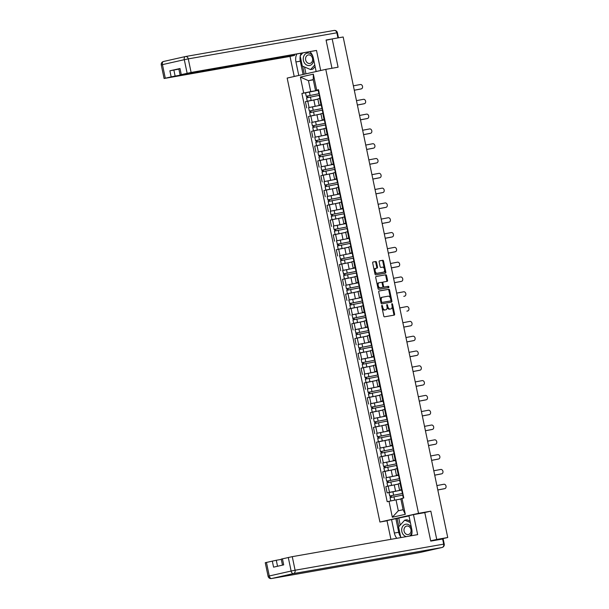 <?xml version="1.0" encoding="UTF-8"?>
<svg xmlns="http://www.w3.org/2000/svg" width="609" height="609" viewBox="0 0 609 609"><rect width="100%" height="100%" fill="white"/><g stroke="black" fill="none" stroke-linecap="round" stroke-linejoin="round"><path stroke-width="0.91" d="M381.927 305.368A0.67 0.388 77.3 0 0 381.691 306.091L383.754 315.987A0.952 0.548 77.3 0 0 384.492 316.825L394.251 315.112A0.952 0.548 77.3 0 0 394.267 315.104A0.952 0.548 77.3 0 0 394.602 314.084L392.531 304.188A0.67 0.388 77.3 0 0 391.77 304.317L392.036 305.596A3.045 1.758 77.3 0 1 390.978 308.877A3.045 1.758 77.3 0 1 390.925 308.885L390.118 309.029A3.045 1.758 77.3 0 1 387.758 306.35L387.491 305.071A0.67 0.388 77.3 0 0 386.73 305.2L386.997 306.487A3.045 1.758 77.3 0 1 385.931 309.76A3.045 1.758 77.3 0 1 385.885 309.768L385.071 309.912A3.045 1.758 77.3 0 1 382.711 307.233L382.444 305.954A0.67 0.388 77.3 0 0 381.927 305.368M376.514 262.357A0.952 0.548 77.3 0 0 375.776 261.52L373.035 261.999A0.952 0.548 77.3 0 0 373.02 261.999A0.952 0.548 77.3 0 0 372.693 263.027L374.984 274.02A0.952 0.548 77.3 0 0 375.723 274.857L385.482 273.144A0.952 0.548 77.3 0 0 385.497 273.137A0.952 0.548 77.3 0 0 385.832 272.116L383.533 261.124A0.952 0.548 77.3 0 0 382.802 260.287L379.491 260.865A0.952 0.548 77.3 0 0 379.476 260.873A0.952 0.548 77.3 0 0 379.141 261.893L380.123 266.597A0.952 0.548 77.3 0 0 380.861 267.435L382.505 267.145A2.543 1.469 77.3 0 1 384.469 269.345A2.543 1.469 77.3 0 1 383.586 272.124A2.543 1.469 77.3 0 1 383.541 272.132L377.116 273.258A2.543 1.469 77.3 0 1 375.159 271.058A2.543 1.469 77.3 0 1 376.035 268.28A2.543 1.469 77.3 0 1 376.08 268.272L377.146 268.089A0.952 0.548 77.3 0 0 377.161 268.082A0.952 0.548 77.3 0 0 377.496 267.062L376.514 262.357L375.745 262.532A0.952 0.548 77.3 0 0 375.007 261.695L372.891 262.06M430.685 540.815L436.744 539.445L430.837 511.164L418.52 513.326L325.769 69.365L338.086 67.203L332.179 38.915L343.171 36.989L447.737 537.519L442.598 538.676M436.744 539.445L447.737 537.519M379.095 290.973A0.952 0.548 77.3 0 0 379.08 290.973A0.952 0.548 77.3 0 0 378.745 292L381.044 302.993A0.952 0.548 77.3 0 0 381.774 303.83L391.534 302.11A0.952 0.548 77.3 0 0 391.549 302.11A0.952 0.548 77.3 0 0 391.884 301.09L389.585 290.097A0.952 0.548 77.3 0 0 388.854 289.26L379.064 290.98M378.014 288.506L375.715 277.514A0.952 0.548 77.3 0 1 376.05 276.486A0.952 0.548 77.3 0 0 376.05 276.486L385.824 274.773A0.952 0.548 77.3 0 1 386.563 275.611L387.545 280.315A0.952 0.548 77.3 0 1 387.21 281.335A0.952 0.548 77.3 0 1 387.195 281.343L383.236 282.036A0.952 0.548 77.3 0 0 383.221 282.036A0.952 0.548 77.3 0 0 382.894 283.063L383.541 286.184A0.952 0.548 77.3 0 0 384.279 287.022L388.397 286.299A0.67 0.388 77.3 0 1 388.671 287.6L378.752 289.344A0.952 0.548 77.3 0 1 378.014 288.506M387.035 520.794L379.917 522.042L287.166 78.081L325.769 69.365M332.179 38.915L326.119 40.285M438.625 539.719L442.621 538.759M401.628 489.796L399.542 490.123L402.024 489.514M398.134 484.155L388.169 486.081L389.478 492.346L401.674 490.024M389.478 492.346L387.118 492.879L389.204 492.514M400.646 483.264L398.233 483.866L399.542 490.123M388.169 486.081L385.809 486.614L387.118 492.879M398.537 474.99L396.444 475.324L398.933 474.708M386.114 477.707L398.583 475.218M397.548 468.458L395.134 469.059L396.444 475.324M395.043 469.349L382.718 471.808L384.028 478.073M395.439 460.183L393.353 460.518L395.835 459.902M383.015 462.901L395.492 460.412M394.457 453.652L392.044 454.253L393.353 460.518M391.945 454.542L379.628 457.001L380.937 463.266M392.348 445.377L390.262 445.712L392.744 445.095M379.925 448.095L392.394 445.613M391.366 438.845L388.953 439.447L390.262 445.712M388.854 439.736L376.529 442.195L377.839 448.46M389.258 430.571L387.164 430.906L389.653 430.289M376.834 433.288L389.303 430.807M388.276 424.047L385.855 424.64L387.164 430.906M385.763 424.93L373.439 427.396L374.748 433.654M386.159 415.764L384.073 416.099L386.555 415.483M373.743 418.482L386.213 416M385.177 409.24L382.764 409.834L384.073 416.099M382.665 410.123L370.348 412.59L371.657 418.847M383.069 400.958L380.983 401.293L383.464 400.684M370.645 403.683L383.114 401.194M382.087 394.434L379.673 395.035L380.983 401.293M379.574 395.325L367.257 397.784L368.559 404.049M379.978 386.159L377.884 386.487L380.374 385.878M367.554 388.877L380.024 386.388M378.996 379.628L376.583 380.229L377.884 386.487M376.484 380.518L364.159 382.977L365.469 389.242M376.88 371.353L374.794 371.688L377.283 371.071M364.464 374.071L376.933 371.581M375.898 364.821L373.484 365.423L374.794 371.688M373.393 365.712L361.068 368.171L362.378 374.436M373.789 356.547L371.703 356.882L374.185 356.265M361.365 359.264L373.842 356.775M372.807 350.015L370.394 350.617L371.703 356.882M370.447 350.883L357.978 353.365L359.28 359.63M370.698 341.74L368.612 342.075L371.094 341.459M358.275 344.458L370.744 341.976M369.716 335.209L367.303 335.81L368.612 342.075M367.356 336.077L354.88 338.558L356.189 344.823M367.608 326.934L365.514 327.269L368.003 326.652M355.184 329.652L367.653 327.17L355.009 329.713L356.486 334.623M366.618 320.41L364.205 321.004L365.514 327.269M364.113 321.293L351.789 323.76L353.098 330.017M364.509 312.128L362.424 312.463L364.905 311.846M352.086 314.845L364.563 312.364L351.911 314.906L353.395 319.816M363.596 305.589L361.114 306.198L362.424 312.463M361.015 306.494L348.698 308.953L350.008 315.218M361.419 297.329L359.333 297.656L361.815 297.047M348.995 300.047L361.464 297.557L348.82 300.1L350.304 305.01M360.437 290.798L358.023 291.399L359.333 297.656M357.925 291.688L345.6 294.147L346.909 300.412M358.328 282.523L356.235 282.858L358.724 282.241M345.904 285.24L358.374 282.751M357.346 275.991L354.925 276.593L356.235 282.858M354.834 276.882L342.509 279.341L343.819 285.606M355.23 267.716L353.144 268.051L355.626 267.435M342.814 270.434L355.283 267.945L342.631 270.495L344.115 275.397M354.248 261.185L351.835 261.786L353.144 268.051M351.736 262.076L339.419 264.534L340.728 270.799M352.139 252.91L350.053 253.245L352.535 252.628M339.715 255.628L352.185 253.138L339.54 255.689L341.025 260.591M351.157 246.379L348.744 246.98L350.053 253.245M348.645 247.269L336.32 249.728L337.63 255.993M349.048 238.104L346.955 238.439L349.444 237.822M336.625 240.821L349.094 238.34L336.45 240.882L337.926 245.792M348.066 231.572L345.653 232.174L346.955 238.439M345.554 232.463L333.23 234.922L334.539 241.187M345.95 223.297L343.864 223.632L346.354 223.016M333.534 226.015L346.003 223.533M344.968 216.774L342.555 217.367L343.864 223.632M342.464 217.657L330.139 220.123L331.448 226.381M342.859 208.491L340.774 208.826L343.255 208.209M330.436 211.209L342.905 208.727M341.877 201.967L339.464 202.561L340.774 208.826M339.365 202.858L327.048 205.317L328.35 211.582M339.769 193.692L337.683 194.02L340.165 193.411M327.345 196.41L339.814 193.921M338.787 187.161L336.374 187.762L337.683 194.02M336.275 188.052L323.95 190.51L325.259 196.776M336.678 178.886L334.585 179.221L337.074 178.604M324.254 181.604L336.724 179.115M335.688 172.355L333.275 172.956L334.585 179.221M333.336 173.215L320.859 175.704L322.169 181.969M333.58 164.08L331.494 164.415L333.976 163.798M321.156 166.797L333.633 164.308M332.598 157.548L330.185 158.15L331.494 164.415M330.086 158.439L317.769 160.898L319.078 167.163M330.489 149.274L328.403 149.608L330.885 148.992M318.065 151.991L330.535 149.502M329.507 142.742L327.094 143.343L328.403 149.608M326.995 143.633L314.67 146.091L315.98 152.357M327.398 134.467L325.305 134.802L327.794 134.186M314.975 137.185L327.444 134.703M326.416 127.936L323.996 128.537L325.305 134.802M323.904 128.826L311.58 131.285L312.889 137.55M324.3 119.661L322.214 119.996L324.696 119.379M311.884 122.379L324.353 119.897M323.318 113.137L320.905 113.731L322.214 119.996M320.806 114.02L308.489 116.486L309.798 122.744M321.209 104.855L319.124 105.19L321.605 104.573M308.786 107.58L321.255 105.091M320.227 98.331L317.814 98.924L319.124 105.19M317.715 99.221L305.391 101.68L306.7 107.945M400.859 499.022L396.025 499.875L398.309 510.784L403.089 509.703L400.813 498.794L403.79 497.972L318.499 89.69L315.515 90.513L313.239 79.596L308.451 80.677L310.735 91.594L318.164 90.284M401.978 498.383L405.305 514.323L392.341 517.254L389.006 501.306L396.025 499.875M310.735 91.594L301.897 93.436L387.195 501.717L389.006 501.306M303.708 93.025L300.382 77.084L313.353 74.153L316.68 90.102M418.52 513.326L379.917 522.042M430.837 511.164L422.821 512.976M313.285 79.825L308.451 80.677L300.382 77.084M318.119 90.056L315.515 90.513M305.695 92.774L301.897 93.436M405.305 514.323L403.089 509.703M392.341 517.254L398.309 510.784M313.239 79.596L313.353 74.153M382.056 307.865A3.045 1.758 77.3 0 0 384.302 310.088L385.071 309.912M385.208 309.92A3.045 1.758 77.3 0 1 385.162 309.935A3.045 1.758 77.3 0 1 385.116 309.943L384.302 310.088M387.058 306.829A3.045 1.758 77.3 0 0 389.341 309.205L390.118 309.029M390.255 309.037A3.045 1.758 77.3 0 1 390.202 309.052A3.045 1.758 77.3 0 1 390.156 309.06L389.341 309.205M393.627 315.218A0.952 0.548 77.3 0 0 393.825 314.259L392.112 306.061M390.514 298.387L388.816 290.272A0.952 0.548 77.3 0 0 388.078 289.435L378.95 291.033M390.909 302.224A0.952 0.548 77.3 0 0 391.115 301.265L390.932 300.412M381.584 301.836A0.67 0.388 77.3 0 0 382.102 302.414L390.666 300.915A0.67 0.388 77.3 0 0 390.909 300.199L390.628 298.844A3.045 1.758 77.3 0 0 388.268 296.164L382.414 297.2A3.045 1.758 77.3 0 0 382.368 297.207A3.045 1.758 77.3 0 0 381.303 300.481L381.584 301.836L380.831 302.003M380.876 302.216A0.67 0.388 77.3 0 0 381.325 302.589L382.102 302.414M389.905 301.09L389.897 301.09A0.67 0.388 77.3 0 0 389.905 301.09L381.325 302.589M382.323 297.215L381.645 297.367A3.045 1.758 77.3 0 0 381.592 297.382A3.045 1.758 77.3 0 0 380.458 300.191M375.92 276.547L385.824 274.773M386.57 281.449A0.952 0.548 77.3 0 0 386.776 280.49L385.786 275.786A0.952 0.548 77.3 0 0 385.055 274.948M382.452 282.211L382.467 282.211A0.952 0.548 77.3 0 0 382.452 282.211A0.952 0.548 77.3 0 0 382.087 283.033M382.81 286.519A0.952 0.548 77.3 0 0 383.51 287.189L388.397 286.299M388.017 287.714A0.67 0.388 77.3 0 0 387.628 286.466M379.133 282.759A2.543 1.469 77.3 0 0 379.087 282.766A2.543 1.469 77.3 0 0 378.212 285.537A2.543 1.469 77.3 0 0 380.176 287.737L382.437 287.341A0.952 0.548 77.3 0 0 382.452 287.341A0.952 0.548 77.3 0 0 382.787 286.314L382.132 283.193A0.952 0.548 77.3 0 0 381.394 282.355L379.133 282.759M379.049 282.774L378.356 282.934A2.543 1.469 77.3 0 0 378.318 282.941A2.543 1.469 77.3 0 0 377.435 285.712A2.543 1.469 77.3 0 0 379.399 287.912L380.176 287.737M381.668 287.517L381.676 287.517A0.952 0.548 77.3 0 0 381.691 287.509A0.952 0.548 77.3 0 1 381.668 287.517L379.399 287.912M376.522 268.196A0.952 0.548 77.3 0 0 376.727 267.237L375.745 262.532M375.997 268.295L375.304 268.447A2.543 1.469 77.3 0 0 375.266 268.455A2.543 1.469 77.3 0 0 374.307 270.769M374.482 271.614A2.543 1.469 77.3 0 0 376.347 273.433L377.116 273.258M382.855 272.284A2.543 1.469 77.3 0 1 382.81 272.299A2.543 1.469 77.3 0 1 382.772 272.307L376.347 273.433M384.363 268.965L382.764 261.299A0.952 0.548 77.3 0 0 382.026 260.462L379.346 260.934M384.858 273.251A0.952 0.548 77.3 0 0 385.063 272.292L384.538 269.81M402.838 493.427L389.745 495.985L389.029 492.567L401.681 490.055M402.831 493.389L389.745 495.985M391.511 497.249L391.184 495.673M402.732 495.087L390.08 497.599L390.78 500.948M400.851 498.992L398.499 499.441M390.506 497.477L390.186 495.924M437.802 489.948L444.783 488.624A2.23 1.728 76.6 0 0 444.844 488.608A2.23 1.728 76.6 0 0 446.016 486.081A2.23 1.728 76.6 0 0 443.87 484.254L436.889 485.579M444.128 488.776A2.23 1.728 -103.4 0 1 444.068 488.791A2.23 1.728 -103.4 0 1 444.007 488.806L444.783 488.624M403.356 498.071L402.663 494.759L403.097 494.637M402.77 493.092L402.328 493.145L402.755 493.024M402.328 493.145L401.613 489.727L402.047 489.606M437.81 489.986L444.007 488.806M399.748 478.621L386.646 481.179L385.939 477.76L398.591 475.248M399.74 478.583L386.646 481.179M388.42 482.442L388.093 480.866M399.641 480.28L386.989 482.792L387.697 486.188M398.278 484.086L395.408 484.635M391.13 485.442L388.062 486.104M387.415 482.671L387.096 481.118M396.657 463.814L383.556 466.372L382.84 462.962L395.492 460.442M396.649 463.776L383.556 466.372M385.33 467.636L384.995 466.06M396.543 465.474L383.891 467.986L384.606 471.381M395.188 469.28L392.31 469.828M388.032 470.643L384.964 471.297M384.325 467.864L383.997 466.319M411.395 535.745A10.909 8.899 -100 0 0 411.737 529.122L408.921 515.648L413.473 514.62L417.66 534.641L292.267 556.656L295.099 570.23L443.695 544.141L442.621 539.018L430.746 541.104L424.8 512.626L413.473 514.62M400.646 536.856A10.909 8.899 -100 0 1 398.728 532.281L394.366 533.042A10.909 8.899 -100 0 0 396.786 538.31M394.366 533.042L391.549 519.568L386.989 520.596L390.909 539.338M408.982 515.937L391.549 519.568M281.289 559.389L276.28 560.265L277.537 566.256M266.445 562.404L269.277 575.977L268.089 576.281L265.25 562.708L276.28 560.265M282.492 565.137L281.236 559.1L292.267 556.656M272.307 561.079L273.578 567.154L283.695 564.87L282.424 558.796M442.621 539.018L443.154 538.942L444.227 544.065L443.695 544.141A2.908 2.375 80 0 1 441.974 547.514L293.378 573.594L271.53 578.535L420.119 552.447L441.974 547.514A2.908 1.682 -102.7 0 0 442.02 547.499A2.908 2.908 0 0 0 444.227 544.065M398.728 532.281L395.911 518.799M397.144 518.525L398.842 526.625M398.804 518.236L400.235 525.095M299.742 75.242L294.2 76.445L290.021 56.416L164.095 78.5L171.152 76.871L169.888 70.796L178.871 69.106M298.76 75.409L295.944 61.935A10.909 8.899 -100 0 1 296.75 54.132M321.666 70.286L316.132 71.489L313.315 58.015A10.909 8.899 -100 0 0 310.042 51.803M320.684 70.461L316.505 50.44L180.607 74.823L180.074 74.892L178.81 68.817L179.998 68.513L169.888 70.796M294.398 54.544L294.573 55.389L290.021 56.416M295.19 76.27L294.2 76.445M317.114 71.322L316.132 71.489M316.505 50.44L191.112 72.448L180.074 74.892M173.862 69.989L175.126 76.056L294.573 55.389M175.126 76.056L171.152 76.871M331.996 38.961L326.059 40.004L331.966 68.277M303.092 74.488L300.306 61.174L295.944 61.935M301.12 53.364A10.909 8.899 -100 0 0 300.351 55.594M300.229 56.18A10.909 8.899 -100 0 0 300.306 61.174M302.65 66.214L304.325 74.207M304.538 67.005L305.962 73.834M409.377 536.095A6.303 5.146 -100 0 0 412.011 531.512M411.509 528.041A6.303 5.146 -100 0 0 405.571 524.242A6.303 5.146 -100 0 0 401.696 530.508A6.303 5.146 -100 0 0 406.431 536.613M408.395 534.527A4.316 3.517 -100 0 0 410.968 529.609A4.316 3.517 -100 0 0 406.766 526.047A4.316 3.517 -100 0 0 406.629 526.077A4.316 3.517 -100 0 0 404.064 530.995A4.316 3.517 -100 0 0 408.258 534.55A4.316 3.517 -100 0 0 408.395 534.527M401.468 537.488L400.714 537.168L398.568 526.922L404.719 520.17L406.926 519.781L410.055 521.098M404.719 520.17L410.359 522.545M312.912 56.515A6.303 5.146 -100 0 0 307.149 53.135A6.303 5.146 -100 0 0 303.419 60.436A6.303 5.146 -100 0 0 309.73 65.475A6.303 5.146 -100 0 0 313.612 59.461M309.973 63.412A4.316 3.517 -100 0 0 312.546 58.502A4.316 3.517 -100 0 0 308.344 54.939A4.316 3.517 -100 0 0 308.215 54.97A4.316 3.517 -100 0 0 305.642 59.888A4.316 3.517 -100 0 0 309.844 63.443A4.316 3.517 -100 0 0 309.973 63.412M315.112 66.617L312.79 69.167L310.582 69.555L302.292 66.061L300.153 55.815L302.62 53.105M314.762 64.957L310.582 69.555M434.704 475.142L441.692 473.817A2.23 1.728 76.6 0 0 441.753 473.802A2.23 1.728 76.6 0 0 442.926 471.275A2.23 1.728 76.6 0 0 440.779 469.455L433.798 470.772M441.038 473.977A2.23 1.728 -103.4 0 1 440.977 473.992A2.23 1.728 -103.4 0 1 440.916 474L441.692 473.817M400.28 483.348L399.573 479.953L399.999 479.831M399.679 478.286L399.238 478.339L399.664 478.217M399.238 478.339L398.522 474.921L398.948 474.799M434.712 475.18L440.916 474M431.614 460.335L438.594 459.011A2.23 1.728 76.6 0 0 438.655 458.996A2.23 1.728 76.6 0 0 439.827 456.468A2.23 1.728 76.6 0 0 437.681 454.649L430.7 455.974M437.94 459.171A2.23 1.728 -103.4 0 1 437.879 459.186A2.23 1.728 -103.4 0 1 437.818 459.194L438.594 459.011M397.19 468.542L396.474 465.147L396.908 465.025M396.588 463.479L396.139 463.533L396.573 463.411M396.139 463.533L395.424 460.115L395.858 459.993M431.621 460.374L437.818 459.194M393.566 449.008L380.465 451.574L379.75 448.155L392.402 445.636M393.551 448.97L380.465 451.574M382.231 452.83L381.904 451.254M393.452 450.668L380.8 453.187L381.508 456.575M392.089 454.481L389.22 455.022M384.941 455.836L381.873 456.499M381.234 453.058L380.907 451.513M390.468 434.202L377.374 436.767L376.659 433.349L389.311 430.829M390.46 434.164L377.374 436.767M379.141 438.031L378.813 436.447M390.361 435.861L377.709 438.381L378.417 441.769M388.999 439.675L386.129 440.216M381.851 441.03L378.783 441.692M378.136 438.259L377.816 436.706M387.377 419.403L374.276 421.961L373.561 418.543L386.213 416.031M387.37 419.357L374.276 421.961M376.05 423.225L375.715 421.641M387.271 421.055L374.611 423.575L375.327 426.97M385.908 424.869L383.031 425.409M378.752 426.224L375.684 426.886M375.045 423.453L374.718 421.9M428.523 445.529L435.504 444.205A2.23 1.728 76.6 0 0 435.564 444.197A2.23 1.728 76.6 0 0 436.737 441.662A2.23 1.728 76.6 0 0 434.59 439.843L427.609 441.167M434.849 444.364A2.23 1.728 -103.4 0 1 434.788 444.38A2.23 1.728 -103.4 0 1 434.727 444.395L435.504 444.205M394.092 453.735L393.384 450.34L393.817 450.218M393.49 448.673L393.049 448.726L393.475 448.605M393.049 448.726L392.333 445.308L392.767 445.187M428.53 445.567L434.727 444.395M425.432 430.723L432.413 429.398A2.23 1.728 76.6 0 0 432.474 429.391A2.23 1.728 76.6 0 0 433.646 426.856A2.23 1.728 76.6 0 0 431.499 425.036L424.519 426.361M431.758 429.558A2.23 1.728 -103.4 0 1 431.697 429.573A2.23 1.728 -103.4 0 1 431.636 429.589L432.413 429.398M391.001 438.929L390.293 435.534L390.719 435.412M390.399 433.867L389.958 433.92L390.384 433.798M389.958 433.92L389.242 430.51L389.669 430.388M425.44 430.761L431.636 429.589M422.334 415.924L429.315 414.6A2.23 1.728 76.6 0 0 429.375 414.584A2.23 1.728 76.6 0 0 430.548 412.049A2.23 1.728 76.6 0 0 428.409 410.23L421.42 411.555M428.66 414.752A2.23 1.728 -103.4 0 1 428.607 414.767A2.23 1.728 -103.4 0 1 428.546 414.782L429.315 414.6M387.91 424.123L387.202 420.735L387.628 420.606M387.309 419.061L386.86 419.121L387.294 419M386.86 419.121L386.152 415.703L386.578 415.582M422.341 415.955L428.546 414.782M419.243 401.118L426.224 399.793A2.23 1.728 76.6 0 0 426.285 399.778A2.23 1.728 76.6 0 0 427.457 397.251A2.23 1.728 76.6 0 0 425.31 395.424L418.33 396.748M425.569 399.946A2.23 1.728 -103.4 0 1 425.508 399.961A2.23 1.728 -103.4 0 1 425.447 399.976L426.224 399.793M384.812 409.317L384.104 405.929L384.538 405.807M384.21 404.262L383.769 404.315L384.203 404.193M383.769 404.315L383.053 400.897L383.487 400.775M419.251 401.148L425.447 399.976M416.153 386.312L423.133 384.987A2.23 1.728 76.6 0 0 423.194 384.972A2.23 1.728 76.6 0 0 424.366 382.444A2.23 1.728 76.6 0 0 422.22 380.617L415.239 381.942M422.479 385.139A2.23 1.728 -103.4 0 1 422.418 385.154A2.23 1.728 -103.4 0 1 422.357 385.17L423.133 384.987M381.721 394.518L381.013 391.123L381.44 391.001M381.12 389.456L380.678 389.509L381.105 389.387M380.678 389.509L379.963 386.091L380.389 385.969M416.16 386.35L422.357 385.17M413.054 371.505L420.035 370.181A2.23 1.728 76.6 0 0 420.096 370.165A2.23 1.728 76.6 0 0 421.276 367.638A2.23 1.728 76.6 0 0 419.129 365.819L412.148 367.136M419.388 370.341A2.23 1.728 -103.4 0 1 419.327 370.356A2.23 1.728 -103.4 0 1 419.266 370.363L420.035 370.181M378.631 379.712L377.923 376.316L378.349 376.195M378.029 374.649L377.58 374.702L378.014 374.581M377.58 374.702L376.872 371.284L377.298 371.163M413.062 371.543L419.266 370.363M409.964 356.699L416.944 355.374A2.23 1.728 76.6 0 0 417.005 355.367A2.23 1.728 76.6 0 0 418.177 352.832A2.23 1.728 76.6 0 0 416.031 351.012L409.05 352.337M416.29 355.534A2.23 1.728 -103.4 0 1 416.229 355.549A2.23 1.728 -103.4 0 1 416.168 355.557L416.944 355.374M375.54 364.905L374.824 361.51L375.258 361.388M374.931 359.843L374.489 359.896L374.923 359.774M374.489 359.896L373.774 356.478L374.208 356.356M409.971 356.737L416.168 355.557M406.873 341.893L413.854 340.568A2.23 1.728 76.6 0 0 413.914 340.56A2.23 1.728 76.6 0 0 415.087 338.025A2.23 1.728 76.6 0 0 412.94 336.206L405.959 337.531M413.199 340.728A2.23 1.728 -103.4 0 1 413.138 340.743A2.23 1.728 -103.4 0 1 413.077 340.758L413.854 340.568M372.442 350.099L371.734 346.704L372.168 346.582M371.84 345.037L371.399 345.09L371.825 344.968M371.399 345.09L370.683 341.679L371.117 341.55M406.881 341.931L413.077 340.758M403.775 327.086L410.763 325.769A2.23 1.728 76.6 0 0 410.824 325.754A2.23 1.728 76.6 0 0 411.996 323.219A2.23 1.728 76.6 0 0 409.849 321.4L402.869 322.724M410.108 325.922A2.23 1.728 -103.4 0 1 410.047 325.937A2.23 1.728 -103.4 0 1 409.986 325.952L410.763 325.769M369.351 335.293L368.643 331.897L369.069 331.776M368.749 330.23L368.308 330.284L368.734 330.162M368.308 330.284L367.592 326.873L368.019 326.751M403.782 327.124L409.986 325.952M407.01 311.115A2.23 1.728 -103.4 0 1 406.949 311.13A2.23 1.728 -103.4 0 1 406.888 311.146L407.665 310.963A2.23 1.728 76.6 0 0 407.726 310.948A2.23 1.728 76.6 0 0 408.898 308.413A2.23 1.728 76.6 0 0 406.751 306.593L399.77 307.918M366.26 320.486L365.545 317.099L365.979 316.969M365.659 315.424L365.21 315.485L365.644 315.363M365.21 315.485L364.494 312.067L364.928 311.945M403.919 296.309A2.23 1.728 -103.4 0 1 403.858 296.324A2.23 1.728 -103.4 0 1 403.797 296.339L404.574 296.157A2.23 1.728 76.6 0 0 404.635 296.141A2.23 1.728 76.6 0 0 405.807 293.614A2.23 1.728 76.6 0 0 403.66 291.787L396.68 293.112M363.162 305.688L362.454 302.292L362.888 302.171M362.561 300.625L362.119 300.679L362.545 300.557M362.119 300.679L361.403 297.261L361.837 297.139M394.503 282.675L401.483 281.35A2.23 1.728 76.6 0 0 401.544 281.335A2.23 1.728 76.6 0 0 402.716 278.808A2.23 1.728 76.6 0 0 400.57 276.981L393.589 278.305M400.829 281.503A2.23 1.728 -103.4 0 1 400.768 281.525A2.23 1.728 -103.4 0 1 400.707 281.533L401.483 281.35M360.071 290.881L359.363 287.486L359.79 287.364M359.47 285.819L359.028 285.872L359.455 285.75M359.028 285.872L358.313 282.454L358.739 282.332M394.51 282.713L400.707 281.533M391.404 267.869L398.385 266.544A2.23 1.728 76.6 0 0 398.446 266.529A2.23 1.728 76.6 0 0 399.618 264.002A2.23 1.728 76.6 0 0 397.479 262.182L390.491 263.507M397.73 266.704A2.23 1.728 -103.4 0 1 397.677 266.719A2.23 1.728 -103.4 0 1 397.616 266.727L398.385 266.544M356.981 276.075L356.273 272.68L356.699 272.558M356.379 271.013L355.93 271.066L356.364 270.944M355.93 271.066L355.222 267.648L355.648 267.526M391.412 267.907L397.616 266.727M388.314 253.062L395.294 251.738A2.23 1.728 76.6 0 0 395.355 251.73A2.23 1.728 76.6 0 0 396.528 249.195A2.23 1.728 76.6 0 0 394.381 247.376L387.4 248.7M394.64 251.898A2.23 1.728 -103.4 0 1 394.579 251.913A2.23 1.728 -103.4 0 1 394.518 251.928L395.294 251.738M353.882 261.269L353.174 257.873L353.608 257.752M353.281 256.206L352.839 256.26L353.273 256.138M352.839 256.26L352.124 252.842L352.558 252.72M388.321 253.1L394.518 251.928M385.223 238.256L392.204 236.931A2.23 1.728 76.6 0 0 392.265 236.924A2.23 1.728 76.6 0 0 393.437 234.389A2.23 1.728 76.6 0 0 391.29 232.569L384.309 233.894M391.549 237.091A2.23 1.728 -103.4 0 1 391.488 237.107A2.23 1.728 -103.4 0 1 391.427 237.122L392.204 236.931M350.792 246.462L350.084 243.067L350.51 242.945M350.19 241.4L349.749 241.453L350.175 241.331M349.749 241.453L349.033 238.043L349.459 237.913M385.231 238.294L391.427 237.122M382.125 223.45L389.105 222.133A2.23 1.728 76.6 0 0 389.166 222.118A2.23 1.728 76.6 0 0 390.346 219.583A2.23 1.728 76.6 0 0 388.199 217.763L381.219 219.088M388.458 222.285A2.23 1.728 -103.4 0 1 388.397 222.3A2.23 1.728 -103.4 0 1 388.336 222.315L389.105 222.133M347.701 231.656L346.993 228.261L347.419 228.139M347.1 226.594L346.65 226.655L347.084 226.525M346.65 226.655L345.942 223.237L346.369 223.115M382.132 223.488L388.336 222.315M379.034 208.651L386.015 207.326A2.23 1.728 76.6 0 0 386.076 207.311A2.23 1.728 76.6 0 0 387.248 204.776A2.23 1.728 76.6 0 0 385.101 202.957L378.12 204.281M385.36 207.479A2.23 1.728 -103.4 0 1 385.299 207.494A2.23 1.728 -103.4 0 1 385.238 207.509L386.015 207.326M344.61 216.85L343.895 213.462L344.329 213.34M344.001 211.795L343.56 211.848L343.994 211.726M343.56 211.848L342.844 208.43L343.278 208.308M379.042 208.681L385.238 207.509M375.943 193.845L382.924 192.52A2.23 1.728 76.6 0 0 382.985 192.505A2.23 1.728 76.6 0 0 384.157 189.978A2.23 1.728 76.6 0 0 382.01 188.151L375.03 189.475M382.269 192.672A2.23 1.728 -103.4 0 1 382.208 192.688A2.23 1.728 -103.4 0 1 382.147 192.703L382.924 192.52M341.512 202.051L340.804 198.656L341.238 198.534M340.911 196.989L340.469 197.042L340.895 196.92M340.469 197.042L339.753 193.624L340.187 193.502M375.951 193.875L382.147 192.703M372.845 179.038L379.833 177.714A2.23 1.728 76.6 0 0 379.894 177.699A2.23 1.728 76.6 0 0 381.067 175.171A2.23 1.728 76.6 0 0 378.92 173.352L371.939 174.669M379.179 177.866A2.23 1.728 -103.4 0 1 379.118 177.889A2.23 1.728 -103.4 0 1 379.057 177.897L379.833 177.714M338.421 187.245L337.713 183.849L338.14 183.728M337.82 182.182L337.378 182.236L337.805 182.114M337.378 182.236L336.663 178.818L337.089 178.696M372.853 179.076L379.057 177.897M384.287 404.597L371.185 407.155L370.47 403.737L383.122 401.224M384.279 404.559L371.185 407.155M372.952 408.418L372.624 406.835M384.172 406.249L371.52 408.768L372.228 412.164M382.81 410.063L379.94 410.603M375.662 411.418L372.594 412.08M371.954 408.647L371.627 407.094M381.188 389.79L368.095 392.348L367.379 388.93L380.031 386.418M381.181 389.752L368.095 392.348M369.861 393.612L369.534 392.036M381.082 391.45L368.43 393.962L369.138 397.357M379.719 395.256L376.849 395.804M372.571 396.611L369.503 397.274M368.856 393.84L368.536 392.287M378.098 374.984L364.997 377.542L364.289 374.132L376.941 371.612M378.09 374.946L364.997 377.542M366.77 378.806L366.443 377.23M377.991 376.644L365.339 379.156L366.047 382.551M376.628 380.45L373.751 380.998M369.473 381.805L366.412 382.467M365.765 379.034L365.446 377.481M375.007 360.178L361.906 362.736L361.19 359.325L373.842 356.805M374.999 360.14L361.906 362.736M363.68 363.999L363.345 362.424M374.893 361.837L362.241 364.349L362.949 367.745M373.53 365.644L370.66 366.192M366.382 367.006L363.314 367.661M362.675 364.228L362.347 362.682M371.909 345.372L358.815 347.937L358.1 344.519L370.752 341.999M371.901 345.333L358.815 347.937M360.581 349.193L360.254 347.617M371.802 347.031L359.15 349.551L359.858 352.938M370.439 350.845L367.57 351.385M363.291 352.2L360.224 352.862M359.576 349.421L359.257 347.876M368.818 330.565L356.166 333.07M368.81 330.527L355.717 333.131M357.491 334.394L357.163 332.811M367.204 336.099L364.479 336.579M368.711 332.225L356.059 334.744L356.767 338.14M360.201 337.394L357.133 338.056M365.727 315.767L353.068 318.263M365.72 315.728L352.626 318.324M354.4 319.588L354.065 318.005M365.613 317.418L352.961 319.938L353.677 323.333M364.258 321.232L361.381 321.773M357.102 322.587L354.035 323.25M362.629 300.96L349.977 303.457M362.621 300.922L349.536 303.518M351.302 304.782L350.974 303.198M362.522 302.62L349.87 305.132L350.578 308.527M361.16 306.426L358.29 306.966M354.012 307.781L350.944 308.443M359.538 286.154L346.437 288.712L345.729 285.294L358.381 282.782M359.531 286.116L346.437 288.712M348.211 289.975L347.884 288.4M359.432 287.813L346.78 290.326L347.488 293.721M358.069 291.62L355.199 292.168M350.921 292.975L347.853 293.637M347.206 290.204L346.886 288.651M356.448 271.348L343.788 273.844M356.44 271.309L343.347 273.905M345.12 275.169L344.785 273.593M356.341 273.007L343.682 275.519L344.397 278.914M354.978 276.813L352.101 277.361M347.823 278.168L344.755 278.831M353.357 256.541L340.697 259.046M353.349 256.503L340.256 259.107M342.022 260.363L341.695 258.787M353.243 258.201L340.591 260.713L341.299 264.108M351.88 262.007L349.01 262.555M344.732 263.37L341.664 264.024M350.259 241.735L337.607 244.239M350.251 241.697L337.165 244.3M338.931 245.556L338.604 243.981M350.152 243.394L337.5 245.914L338.208 249.302M348.79 247.208L345.92 247.749M341.641 248.563L338.574 249.226M347.168 226.929L334.067 229.494L333.359 226.076L346.011 223.564M347.16 226.891L334.067 229.494M335.841 230.758L335.513 229.174M347.061 228.588L334.41 231.108L335.117 234.503M345.699 232.402L342.821 232.942M338.543 233.757L335.483 234.419M334.836 230.986L334.516 229.433M344.077 212.13L330.976 214.688L330.261 211.27L342.913 208.758M344.07 212.092L330.976 214.688M332.75 215.951L332.415 214.368M343.963 213.782L331.311 216.302L332.019 219.697M342.601 217.596L339.731 218.136M335.452 218.951L332.385 219.613M331.745 216.18L331.418 214.627M340.979 197.324L327.886 199.881L327.17 196.463L339.822 193.951M340.971 197.286L327.886 199.881M329.652 201.145L329.324 199.569M340.873 198.983L328.221 201.495L328.929 204.89M339.51 202.789L336.64 203.33M332.362 204.144L329.294 204.807M328.647 201.373L328.327 199.821M337.888 182.517L324.787 185.075L324.079 181.657L336.731 179.145M337.881 182.479L324.787 185.075M326.561 186.339L326.234 184.763M337.782 184.177L325.13 186.689L325.838 190.084M336.419 187.983L333.549 188.531M329.271 189.338L326.203 190M325.556 186.567L325.236 185.014M334.798 167.711L321.697 170.269L320.981 166.858L333.633 164.339M334.79 167.673L321.697 170.269M323.47 171.532L323.135 169.957M334.684 169.371L322.032 171.883L322.74 175.278M333.321 173.177L330.451 173.725M326.173 174.532L323.105 175.194M322.466 171.761L322.138 170.215M331.699 152.905L318.606 155.47L317.89 152.052L330.542 149.532M331.692 152.867L318.606 155.47M320.372 156.726L320.045 155.15M331.593 154.564L318.941 157.076L319.649 160.471M330.23 158.37L327.36 158.919M323.082 159.733L320.014 160.388M319.375 156.955L319.047 155.409M328.609 138.098L315.508 140.664L314.8 137.246L327.452 134.726M328.601 138.06L315.508 140.664M317.281 141.92L316.954 140.344M328.502 139.758L315.85 142.278L316.558 145.665M327.14 143.572L324.27 144.112M319.991 144.927L316.924 145.589M316.277 142.156L315.957 140.603M325.518 123.3L312.417 125.857L311.701 122.439L324.353 119.927M325.511 123.254L312.417 125.857M314.191 127.121L313.856 125.538M325.412 124.952L312.752 127.471L313.468 130.866M324.049 128.765L321.171 129.306M316.893 130.12L313.825 130.783M313.186 127.35L312.859 125.797M369.754 164.232L376.735 162.907A2.23 1.728 76.6 0 0 376.796 162.892A2.23 1.728 76.6 0 0 377.968 160.365A2.23 1.728 76.6 0 0 375.822 158.546L368.841 159.87M376.08 163.067A2.23 1.728 -103.4 0 1 376.019 163.083A2.23 1.728 -103.4 0 1 375.959 163.09L376.735 162.907M335.331 172.438L334.615 169.043L335.049 168.921M334.729 167.376L334.28 167.429L334.714 167.308M334.28 167.429L333.565 164.011L333.998 163.89M369.762 164.27L375.959 163.09M366.664 149.426L373.644 148.101A2.23 1.728 76.6 0 0 373.705 148.094A2.23 1.728 76.6 0 0 374.878 145.559A2.23 1.728 76.6 0 0 372.731 143.739L365.75 145.064M372.99 148.261A2.23 1.728 -103.4 0 1 372.929 148.276A2.23 1.728 -103.4 0 1 372.868 148.292L373.644 148.101M332.232 157.632L331.524 154.237L331.958 154.115M331.631 152.57L331.189 152.623L331.616 152.501M331.189 152.623L330.474 149.205L330.908 149.083M366.671 149.464L372.868 148.292M363.573 134.619L370.554 133.295A2.23 1.728 76.6 0 0 370.615 133.287A2.23 1.728 76.6 0 0 371.787 130.752A2.23 1.728 76.6 0 0 369.64 128.933L362.659 130.257M369.899 133.455A2.23 1.728 -103.4 0 1 369.838 133.47A2.23 1.728 -103.4 0 1 369.777 133.485L370.554 133.295M329.142 142.826L328.434 139.431L328.86 139.309M328.54 137.763L328.099 137.817L328.525 137.695M328.099 137.817L327.383 134.406L327.809 134.277M363.581 134.658L369.777 133.485M360.475 119.813L367.455 118.496A2.23 1.728 76.6 0 0 367.516 118.481A2.23 1.728 76.6 0 0 368.689 115.946A2.23 1.728 76.6 0 0 366.549 114.127L359.561 115.451M366.801 118.648A2.23 1.728 -103.4 0 1 366.747 118.664A2.23 1.728 -103.4 0 1 366.679 118.679L367.455 118.496M326.051 128.019L325.343 124.624L325.769 124.502M325.45 122.957L325 123.018L325.434 122.889M325 123.018L324.293 119.6L324.719 119.478M360.482 119.851L366.679 118.679M322.427 108.493L309.326 111.051L308.611 107.633L321.263 105.121M322.42 108.455L309.326 111.051M311.092 112.315L310.765 110.731M322.313 110.145L309.661 112.665L310.369 116.06M320.951 113.959L318.081 114.5M313.802 115.314L310.735 115.976M310.095 112.543L309.768 110.99M357.384 105.014L364.365 103.69A2.23 1.728 76.6 0 0 364.426 103.675A2.23 1.728 76.6 0 0 365.598 101.147A2.23 1.728 76.6 0 0 363.451 99.32L356.471 100.645M363.71 103.842A2.23 1.728 -103.4 0 1 363.649 103.857A2.23 1.728 -103.4 0 1 363.588 103.873L364.365 103.69M322.953 113.213L322.245 109.826L322.679 109.704M322.351 108.158L321.91 108.212L322.344 108.09M321.91 108.212L321.194 104.794L321.628 104.672M357.392 105.045L363.588 103.873M319.329 93.687L306.236 96.245L305.52 92.827L318.172 90.315M319.322 93.649L306.236 96.245M308.002 97.509L307.674 95.933M319.223 95.347L306.571 97.859L307.279 101.254M317.86 99.153L314.99 99.701M310.712 100.508L307.644 101.17M306.997 97.737L306.677 96.184M354.293 90.208L361.274 88.884A2.23 1.728 76.6 0 0 361.335 88.868A2.23 1.728 76.6 0 0 362.507 86.341A2.23 1.728 76.6 0 0 360.361 84.514L353.38 85.839M360.619 89.036A2.23 1.728 -103.4 0 1 360.558 89.051A2.23 1.728 -103.4 0 1 360.498 89.066L361.274 88.884M319.862 98.414L319.154 95.019L319.58 94.897M319.261 93.352L318.819 93.405L319.245 93.284M318.819 93.405L318.104 89.987L318.53 89.866M354.301 90.246L360.498 89.066M310.841 115.954L312.151 122.219M313.932 130.76L315.241 137.017M317.03 145.559L318.34 151.824M320.121 160.365L321.43 166.63M323.212 175.171L324.521 181.436M326.31 189.978L327.619 196.243M329.4 204.784L330.71 211.049M332.491 219.59L333.801 225.855M335.589 234.396L336.891 240.654M338.68 249.195L339.989 255.46M341.771 264.002L343.08 270.267M344.861 278.808L346.171 285.073M347.96 293.614L349.269 299.879M351.05 308.42L352.36 314.686M354.141 323.227L355.45 329.492M357.239 338.033L358.549 344.291M360.33 352.832L361.639 359.097M363.421 367.638L364.73 373.903M366.519 382.444L367.821 388.709M369.61 397.251L370.919 403.516M372.7 412.057L374.01 418.322M375.791 426.863L377.1 433.121M378.889 441.67L380.199 447.927M381.98 456.468L383.289 462.733M385.071 471.275L386.38 477.54M307.751 101.147L309.06 107.412M313.841 99.899L315.15 106.164M316.931 114.705L318.241 120.97M322.732 113.266L324.041 119.531M320.029 129.511L321.339 135.769M325.823 128.073L327.132 134.338M323.12 144.318L324.43 150.575M328.921 142.879L330.223 149.144M326.211 159.116L327.52 165.382M332.012 157.685L333.321 163.943M329.309 173.923L330.618 180.188M335.102 172.484L336.412 178.749M332.4 188.729L333.709 194.994M338.193 187.29L339.502 193.555M335.49 203.535L336.8 209.8M341.291 202.097L342.601 208.362M338.589 218.342L339.891 224.607M344.382 216.903L345.691 223.168M341.679 233.148L342.989 239.406M347.473 231.709L348.782 237.974M344.77 247.947L346.079 254.212M350.571 246.516L351.88 252.781M347.861 262.753L349.17 269.018M353.662 261.322L354.971 267.579M350.959 277.559L352.268 283.824M356.752 276.121L358.062 282.386M354.05 292.366L355.359 298.631M359.85 290.927L361.152 297.192M357.14 307.172L358.45 313.437M362.941 305.733L364.251 311.998M360.239 321.978L361.548 328.243M366.032 320.54L367.341 326.805M363.329 336.785L364.639 343.042M369.123 335.346L370.432 341.611M366.42 351.583L367.729 357.848M372.221 350.152L373.53 356.417M369.518 366.39L370.82 372.655M375.311 364.958L376.621 371.216M372.609 381.196L373.918 387.461M378.402 379.757L379.712 386.022M375.7 396.002L377.009 402.267M381.5 394.563L382.81 400.829M378.79 410.809L380.1 417.074M384.591 409.37L385.9 415.635M381.889 425.615L383.198 431.88M387.682 424.176L388.991 430.441M384.979 440.421L386.289 446.679M390.78 438.982L392.082 445.248M388.07 455.22L389.379 461.485M393.871 453.789L395.18 460.054M391.168 470.026L392.478 476.291M396.961 468.595L398.271 474.853M394.259 484.833L395.568 491.098M400.052 483.394L401.361 489.659M319.641 98.46L320.951 104.725M381.965 307.408L382.711 307.233M385.116 309.943L385.885 309.768M386.738 305.238L387.491 305.071M387.004 306.517L387.758 306.35M390.156 309.06L390.925 308.885M391.777 304.355L392.531 304.188M393.825 314.259L394.602 314.084M381.698 306.121L382.444 305.954M388.078 289.435L388.854 289.26M388.816 290.272L389.585 290.097M391.115 301.265L391.884 301.09M380.549 300.648L381.303 300.481M385.786 275.786L386.563 275.611M386.776 280.49L387.545 280.315M382.14 283.231L382.894 283.063M382.795 286.352L383.541 286.184M383.51 287.189L384.279 287.022M376.727 267.237L377.496 267.062M382.772 272.307L383.541 272.132M382.026 260.462L382.802 260.287M382.764 261.299L383.533 261.124M385.063 272.292L385.832 272.116M375.007 261.695L375.776 261.52M393.612 495.132L392.904 491.714M394.662 500.149L393.954 496.746M390.521 480.326L389.806 476.908M391.572 485.35L390.856 481.94M387.431 465.52L386.715 462.109M388.481 470.551L387.766 467.133M268.089 576.281A2.908 2.908 0 0 0 271.439 578.55A2.908 2.375 80 0 0 271.53 578.535A2.908 1.682 -102.7 0 1 269.277 575.977L291.125 571.044L288.293 557.471M291.125 571.044A2.908 1.682 77.3 0 0 293.378 573.594A2.908 2.375 80 0 0 295.099 570.23L291.125 571.044M271.439 578.55L420.027 552.462A2.908 2.908 0 0 0 420.172 552.439A2.908 1.682 77.3 0 1 420.119 552.447A2.908 2.375 80 0 1 420.027 552.462A2.908 2.375 80 0 1 419.936 552.477M442.149 547.461A2.908 1.682 -102.7 0 1 442.02 547.499L420.172 552.439A2.908 1.682 77.3 0 0 420.218 552.424M185.547 56.523L333.953 30.465A2.908 2.375 80 0 1 334.044 30.45A2.908 2.375 80 0 1 336.868 32.795L188.272 58.883L191.112 72.448M187.138 73.263L184.299 59.69L162.451 64.63A2.908 1.682 -102.7 0 1 163.471 61.501A2.908 1.682 -102.7 0 1 163.517 61.486L185.273 56.576M179.998 68.513L181.269 74.587M337.934 37.91L336.868 32.795L337.401 32.719A2.908 2.908 0 0 0 334.044 30.45L185.456 56.538A2.908 2.908 0 0 0 185.319 56.561A2.908 1.682 77.3 0 0 184.299 59.69L188.272 58.883A2.908 2.375 80 0 0 185.456 56.538A2.908 2.375 80 0 0 185.364 56.553A2.908 1.682 77.3 0 0 185.319 56.561L163.471 61.501A2.908 2.908 0 0 0 161.263 64.935L162.451 64.63L165.29 78.196M384.332 450.721L383.624 447.303M385.383 455.745L384.675 452.335M381.242 435.915L380.526 432.497M382.292 440.939L381.577 437.528M378.151 421.108L377.435 417.69M379.201 426.133L378.486 422.722M406.888 311.146L407.665 310.963M403.797 296.339L404.574 296.157M375.06 406.302L374.345 402.884M376.103 411.326L375.395 407.916M371.962 391.496L371.246 388.078M373.012 396.52L372.305 393.109M368.871 376.689L368.156 373.279M369.922 381.714L369.206 378.303M365.781 361.883L365.065 358.473M366.831 366.915L366.116 363.497M362.682 347.084L361.974 343.666M363.733 352.109L363.025 348.698M359.592 332.278L358.876 328.86M360.642 337.302L359.927 333.892M356.501 317.472L355.785 314.054M357.552 322.496L356.836 319.086M353.403 302.665L352.695 299.247M354.453 307.69L353.745 304.279M350.312 287.859L349.596 284.441M351.363 292.883L350.647 289.473M347.221 273.053L346.506 269.642M348.272 278.077L347.556 274.667M344.131 258.254L343.415 254.836M345.174 263.278L344.466 259.86M341.032 243.448L340.317 240.03M342.083 248.472L341.367 245.062M337.942 228.641L337.226 225.223M338.992 233.666L338.277 230.255M334.851 213.835L334.135 210.417M335.902 218.859L335.186 215.449M331.753 199.029L331.045 195.611M332.803 204.053L332.095 200.643M328.662 184.222L327.947 180.804M329.713 189.247L328.997 185.836M325.571 169.416L324.856 166.006M326.622 174.448L325.906 171.03M322.473 154.617L321.765 151.199M323.524 159.642L322.816 156.231M319.382 139.811L318.667 136.393M320.433 144.835L319.717 141.425M316.292 125.005L315.576 121.587M317.342 130.029L316.627 126.619M313.201 110.199L312.486 106.781M314.244 115.223L313.536 111.812M310.103 95.392L309.387 91.974M311.153 100.416L310.438 97.006M385.162 309.935L385.931 309.76M390.202 309.052L390.978 308.877M381.592 297.382L382.368 297.207M378.318 282.941L379.087 282.766M375.266 268.455L376.035 268.28M382.81 272.299L383.586 272.124M444.844 488.608L444.068 488.791M161.263 64.935L164.095 78.5M337.401 32.719L338.459 37.819M441.753 473.802L440.977 473.992M438.655 458.996L437.879 459.186M435.564 444.197L434.788 444.38M432.474 429.391L431.697 429.573M429.375 414.584L428.607 414.767M426.285 399.778L425.508 399.961M423.194 384.972L422.418 385.154M420.096 370.165L419.327 370.356M417.005 355.367L416.229 355.549M413.914 340.56L413.138 340.743M410.824 325.754L410.047 325.937M407.726 310.948L406.949 311.13M404.635 296.141L403.858 296.324M401.544 281.335L400.768 281.525M398.446 266.529L397.677 266.719M395.355 251.73L394.579 251.913M392.265 236.924L391.488 237.107M389.166 222.118L388.397 222.3M386.076 207.311L385.299 207.494M382.985 192.505L382.208 192.688M379.894 177.699L379.118 177.889M376.796 162.892L376.019 163.083M373.705 148.094L372.929 148.276M370.615 133.287L369.838 133.47M367.516 118.481L366.747 118.664M364.426 103.675L363.649 103.857M361.335 88.868L360.558 89.051"/></g></svg>
